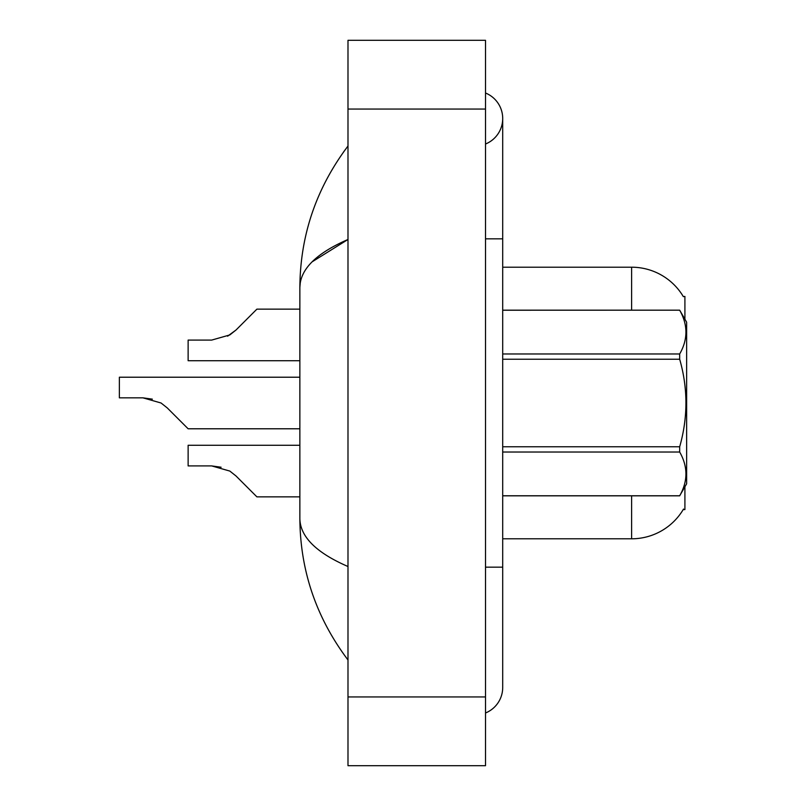 <?xml version="1.0" encoding="UTF-8"?>
<svg xmlns="http://www.w3.org/2000/svg" width="806" height="806" viewBox="0 0 806 806"><rect width="100%" height="100%" fill="white"/><g stroke="black" fill="none" stroke-linecap="round" stroke-linejoin="round"><path stroke-width="1.21" d="M684.909 486.764L684.909 509.573L683.216 509.573L683.518 509.06A60.168 60.168 0 0 1 631.622 538.801L502.702 538.801M684.909 319.236L684.909 296.427L683.347 296.638A60.168 60.168 0 0 0 631.622 267.199L502.702 267.199M485.514 567.162L502.702 567.162L502.702 118.512A27.505 27.505 0 0 1 485.514 144.012A27.505 27.505 0 0 0 485.514 93.012A27.505 27.505 0 0 1 502.702 118.512A27.505 27.505 0 0 0 485.514 93.012A27.505 27.505 0 0 1 502.702 118.512M485.514 712.988A27.505 27.505 0 0 0 502.702 687.488A27.505 27.505 0 0 1 485.514 712.988A27.505 27.505 0 0 0 502.702 687.488A27.505 27.505 0 0 1 485.514 712.988M312.093 261.859L347.99 239.483C316.174 253.296 300.124 269.305 299.862 287.51C300.195 235.392 316.234 188.221 347.99 146.017C316.244 188.231 300.195 235.402 299.862 287.51L299.862 518.49C300.195 570.608 316.234 617.779 347.99 659.983C316.244 617.769 300.195 570.598 299.862 518.49C300.124 536.695 316.174 552.704 347.99 566.517M347.99 765.7L485.514 765.7L485.514 40.3L347.99 40.3L347.99 765.7M347.99 180.977L347.99 224.078M347.99 580.743L347.99 625.003M299.862 287.51L300.265 282.785M236.017 475.983L256.892 496.859L236.017 475.983L256.892 496.859L236.017 475.983L256.892 496.859L236.017 475.983L256.892 496.859L236.017 475.983L256.892 496.859L236.017 475.983L256.892 496.859L236.017 475.983L256.892 496.859L236.017 475.983L256.892 496.859L236.017 475.983L256.892 496.859L236.017 475.983L256.892 496.859L236.017 475.983L256.892 496.859L236.017 475.983L256.892 496.859L236.017 475.983L256.892 496.859L236.017 475.983L256.892 496.859L236.017 475.983L229.821 471.067L236.017 475.983M299.862 445.285L188.13 445.285L188.13 465.918L211.706 465.918L229.821 471.067M221.106 467.228L211.706 465.918L188.13 465.918L211.706 465.918L221.106 467.228L211.706 465.918L188.13 465.918L211.706 465.918L221.106 467.228L211.706 465.918L188.13 465.918L211.706 465.918L221.106 467.228L211.706 465.918L188.13 465.918L211.706 465.918L221.106 467.228L211.706 465.918L188.13 465.918L211.706 465.918L221.106 467.228L211.706 465.918L188.13 465.918L211.706 465.918L221.106 467.228L211.706 465.918L188.13 465.918L211.706 465.918L221.106 467.228L211.706 465.918M299.862 377.218L119.369 377.218L119.369 397.842L142.944 397.842L152.354 399.151L142.944 397.842L161.059 403L167.255 407.917L188.13 428.782L167.255 407.917L188.13 428.782L167.255 407.917L188.13 428.782L167.255 407.917L188.13 428.782L167.255 407.917L188.13 428.782L167.255 407.917L188.13 428.782L167.255 407.917L188.13 428.782L167.255 407.917L188.13 428.782L167.255 407.917L188.13 428.782L167.255 407.917L188.13 428.782L167.255 407.917L188.13 428.782L167.255 407.917L188.13 428.782L167.255 407.917L188.13 428.782L167.255 407.917L188.13 428.782L167.255 407.917L188.13 428.782L167.255 407.917L161.059 403M227.604 336.183L236.017 330.017L256.892 309.141L236.017 330.017L229.821 334.933L236.017 330.017L256.892 309.141L236.017 330.017L256.892 309.141L236.017 330.017L256.892 309.141L236.017 330.017L256.892 309.141L236.017 330.017L256.892 309.141L236.017 330.017L256.892 309.141L236.017 330.017L256.892 309.141L236.017 330.017L256.892 309.141L236.017 330.017L256.892 309.141L236.017 330.017L256.892 309.141L236.017 330.017L256.892 309.141L236.017 330.017L256.892 309.141L236.017 330.017L256.892 309.141L236.017 330.017L229.821 334.933L211.706 340.082L188.13 340.082L188.13 360.715L299.862 360.715M142.944 397.842L119.369 397.842L142.944 397.842L152.354 399.151L142.944 397.842L119.369 397.842L142.944 397.842L152.354 399.151L142.944 397.842L119.369 397.842L142.944 397.842L152.354 399.151L142.944 397.842L119.369 397.842L142.944 397.842L152.354 399.151L142.944 397.842L119.369 397.842L142.944 397.842L152.354 399.151L142.944 397.842L119.369 397.842L142.944 397.842L152.354 399.151L142.944 397.842L119.369 397.842L142.944 397.842L152.354 399.151M236.017 330.017L229.821 334.933L211.706 340.082L229.821 334.933L236.017 330.017L229.821 334.933L236.017 330.017L229.821 334.933L211.706 340.082L229.821 334.933L236.017 330.017L229.821 334.933L236.017 330.017L229.821 334.933L211.706 340.082L229.821 334.933L236.017 330.017L229.821 334.933L236.017 330.017L229.821 334.933L211.706 340.082L229.821 334.933L236.017 330.017L229.821 334.933L236.017 330.017L229.821 334.933L211.706 340.082L229.821 334.933L236.017 330.017L229.821 334.933L236.017 330.017L229.821 334.933L211.706 340.082L229.821 334.933L236.017 330.017L229.821 334.933L236.017 330.017L229.821 334.933L211.706 340.082M502.702 310.179L679.68 310.179L686.631 322.209L686.631 483.791L679.68 495.771C688.002 481.253 688.002 466.664 679.68 452.025L502.702 452.025M679.68 310.179L502.702 310.229M502.702 353.975L679.68 353.975C688.002 339.457 688.002 324.868 679.68 310.229M679.68 353.975L679.68 359.244L502.702 359.244M502.702 446.756L679.68 446.756C688.002 417.508 688.002 388.341 679.68 359.244M679.68 446.756L679.68 452.025M502.702 495.771L679.68 495.771M299.862 496.859L256.892 496.859L248.298 488.265M299.862 428.782L188.13 428.782L179.536 420.188M248.298 317.735L256.892 309.141L299.862 309.141M631.622 538.801L631.622 495.821M683.347 296.638A60.168 60.168 0 0 0 631.622 267.199L631.622 310.179M485.514 238.838L502.702 238.838M347.99 696.938L485.514 696.938M347.99 109.062L485.514 109.062M502.702 567.162L502.702 687.488M347.99 146.017L343.336 152.284M502.702 495.821L679.68 495.821"/></g></svg>
